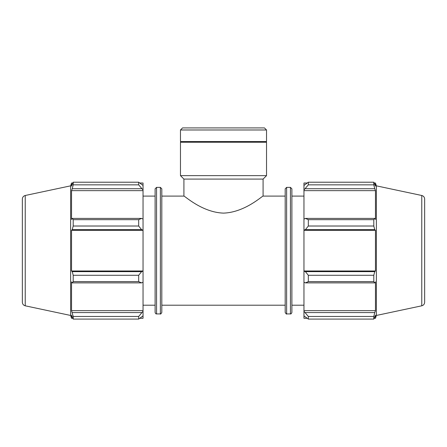 <?xml version="1.0" encoding="UTF-8"?>
<svg xmlns="http://www.w3.org/2000/svg" width="447" height="447" viewBox="0 0 447 447"><rect width="100%" height="100%" fill="white"/><g stroke="black" fill="none" stroke-linecap="round" stroke-linejoin="round"><path stroke-width="0.67" d="M161.814 196.099L183.913 196.099C184.063 195.289 201.893 212.426 223.5 213.118C245.107 212.426 262.937 195.289 263.087 196.099L285.186 196.099L285.186 312.47L285.186 188.83L286.639 187.371L290.438 187.371L291.891 188.83L291.891 312.47C291.377 313.682 290.891 314.168 290.438 313.928L290.438 187.371M141.587 282.89L143.04 282.219L143.04 271.206L141.587 271.647L138.676 275.279L138.676 281.627L141.587 282.89L72.252 282.89L71.548 281.884L71.548 310.648L73.202 316.454L73.202 319.085L71.548 315.163L71.548 318.292L72.788 318.292M143.04 282.219L143.04 311.291L138.676 316.454L138.676 319.085L143.04 315.856L143.04 311.291M143.04 315.856L143.04 318.292L139.945 318.292M139.945 183.007L143.04 183.007L143.04 185.444L138.676 182.214L138.676 184.846L143.04 190.009L143.04 185.444M143.04 190.009L143.04 219.08L141.587 218.41L138.676 219.673L138.676 226.02L141.587 229.652L143.04 230.093L143.04 219.08M143.04 230.093L143.04 271.206M138.676 281.627L73.202 281.627L72.252 282.89M138.676 319.085L73.202 319.085M138.676 184.846L73.202 184.846L72.252 188.718L141.587 188.718M25.233 195.49L25.233 305.809C23.434 305.301 22.473 304.116 22.35 302.256L22.35 199.044C22.473 197.183 23.434 195.998 25.233 195.49L70.626 185.84L71.548 183.007L71.548 186.142L73.202 182.214L138.676 182.214M73.202 182.214L73.202 184.846M143.04 230.311L71.548 230.311L72.252 229.652L141.587 229.652M138.676 226.02L73.202 226.02L72.252 229.652M141.587 271.647L72.252 271.647L73.202 275.279L73.202 281.627M72.252 271.647L71.548 270.988L71.548 230.311M141.587 218.41L72.252 218.41L73.202 219.673L73.202 226.02M72.252 218.41L71.548 219.416L71.548 190.651L72.252 188.718M70.626 185.84L70.626 315.459L71.548 318.292M73.202 316.454L138.676 316.454M141.587 312.582L72.252 312.582M73.202 275.279L138.676 275.279M73.202 219.673L138.676 219.673M155.109 312.47C155.522 313.621 156.009 314.107 156.562 313.928L156.562 187.371L155.109 188.83L155.109 312.47L155.109 196.099L143.04 196.099M156.562 187.371L160.361 187.371L161.814 188.83L161.814 312.47C161.009 313.878 160.523 314.364 160.361 313.928L160.361 187.371M143.04 310.648L71.548 310.648M143.04 270.988L71.548 270.988M143.04 190.651L71.548 190.651M305.413 282.89L308.324 281.627L308.324 275.279L305.413 271.647L303.96 271.206L303.96 282.219L305.413 282.89L374.748 282.89L373.798 281.627L308.324 281.627M303.96 271.206L303.96 230.093L305.413 229.652L308.324 226.02L308.324 219.673L305.413 218.41L303.96 219.08L303.96 230.093M303.96 219.08L303.96 190.009L308.324 184.846L308.324 182.214L303.96 185.444L303.96 190.009M303.96 185.444L303.96 183.007L307.055 183.007M307.055 318.292L303.96 318.292L303.96 315.856L308.324 319.085L308.324 316.454L303.96 311.291L303.96 315.856M303.96 311.291L303.96 282.219M303.96 270.988L375.452 270.988L374.748 271.647L305.413 271.647M308.324 275.279L373.798 275.279L374.748 271.647M303.96 310.648L375.452 310.648L374.748 312.582L305.413 312.582M308.324 316.454L373.798 316.454L374.748 312.582M421.767 195.49L421.767 305.809C423.566 305.301 424.527 304.116 424.65 302.256L424.65 199.044C424.527 197.183 423.566 195.998 421.767 195.49L376.374 185.84L375.452 183.007L375.452 186.142L373.798 182.214L373.798 184.846L308.324 184.846M308.324 182.214L373.798 182.214M305.413 188.718L374.748 188.718L375.452 190.651L375.452 219.416L374.748 218.41L305.413 218.41M308.324 219.673L373.798 219.673L374.748 218.41M376.374 185.84L376.374 315.459L375.452 318.292L375.452 315.163L373.798 319.085L308.324 319.085M374.748 188.718L373.798 184.846M373.798 219.673L373.798 226.02L308.324 226.02M305.413 229.652L374.748 229.652L373.798 226.02M374.748 229.652L375.452 230.311L375.452 270.988M373.798 275.279L373.798 281.627M374.748 282.89L375.452 281.884L375.452 310.648M373.798 316.454L373.798 319.085M303.96 230.311L375.452 230.311M303.96 190.651L375.452 190.651M291.891 196.099L303.96 196.099M180.471 129.982L266.529 129.982L264.462 127.915L182.538 127.915L180.471 129.982L180.471 141.554L266.529 141.554L266.529 129.982M183.913 196.099L183.913 179.085L263.087 179.085L266.529 175.643L266.529 142.235L180.471 142.235L180.471 175.643L266.529 175.643M183.913 179.085L180.471 175.643M181.152 142.235L180.471 141.554M290.438 313.928L286.639 313.928L286.639 187.371M161.814 305.2L285.186 305.2M156.562 313.928L160.361 313.928M71.548 183.007L72.788 183.007M25.233 305.809L70.626 315.459M143.04 305.2L155.109 305.2M286.639 313.928C286.594 314.42 286.108 313.934 285.186 312.47M374.212 318.292L375.452 318.292M374.212 183.007L375.452 183.007M421.767 305.809L376.374 315.459M291.891 305.2L303.96 305.2M263.087 196.099L263.087 179.085M265.848 142.235L266.529 141.554"/></g></svg>

